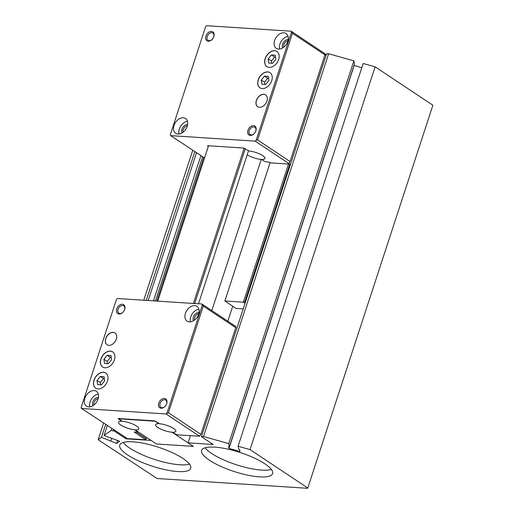 <?xml version="1.0" encoding="UTF-8"?>
<svg xmlns="http://www.w3.org/2000/svg" width="514" height="514" viewBox="0 0 514 514"><rect width="100%" height="100%" fill="white"/><g stroke="black" fill="none" stroke-linecap="round" stroke-linejoin="round"><path stroke-width="0.77" d="M127.504 454.871A37.336 9.959 18.1 0 1 119.749 445.079A37.336 9.959 18.1 0 1 144.852 443.563A37.336 9.959 18.1 0 1 182.971 458.482A37.336 9.959 18.1 0 1 190.726 468.28A37.336 9.959 18.1 0 1 165.624 469.79A37.336 9.959 18.1 0 1 127.504 454.871M123.193 442.464A37.336 9.959 -161.9 0 0 129.714 448.112A37.336 9.959 -161.9 0 0 189.493 464.136M209.378 460.197A37.336 9.959 18.1 0 1 201.623 450.405A37.336 9.959 18.1 0 1 226.725 448.889A37.336 9.959 18.1 0 1 264.845 463.808A37.336 9.959 18.1 0 1 272.606 473.6A37.336 9.959 18.1 0 1 247.497 475.116A37.336 9.959 18.1 0 1 209.378 460.197M205.067 447.784A37.336 9.959 -161.9 0 0 211.588 453.438A37.336 9.959 -161.9 0 0 271.366 469.455M151.071 440.427L135.098 429.807A10.665 2.846 -161.9 0 0 138.851 428.875A10.665 2.846 -161.9 0 0 133.499 424.371A10.665 2.846 -161.9 0 0 122.319 421.313L119.126 419.193L119.254 418.884L154.907 421.204L159.295 423.722A10.665 2.846 -161.9 0 0 155.549 424.654A10.665 2.846 -161.9 0 0 160.901 429.158A10.665 2.846 -161.9 0 0 172.074 432.216L193.367 446.383L156.391 443.98L151.065 440.44L156.391 443.98L193.341 446.37M208.498 145.764L157.714 301.14M119.325 418.582L119.126 419.193M208.523 145.764L157.74 301.14M244.156 148.16L193.392 303.459M245.319 148.63L194.69 303.543M248.519 150.756L198.494 303.793M261.247 159.398L211.832 310.578M232.707 306.196L227.805 321.199M190.392 435.66L188.047 442.83M188.04 442.85L213.137 444.481L201.417 436.694L326.525 53.931L328.632 53.752L353.87 60.851L354.525 63.897L229.424 446.66L228.576 446.422L229 448.388L239.999 451.478L239.575 449.519L238.734 449.281L238.072 446.236L250.016 449.596L307.783 487.992L307.655 488.3L157.104 478.508L98.148 439.714L101.476 437.35L116.633 443.454L119.691 441.275L104.066 435.506L111.088 430.501L114.262 431.028L125.975 438.808L151.065 440.44M354.05 65.362L361.772 67.777M238.072 446.236L363.18 63.473L375.124 66.833L432.884 105.229L307.783 487.992M192.744 150.306L143.74 300.227M103.571 423.131L98.148 439.714M194.838 151.701L146.239 300.394M105.666 424.519L101.476 437.35M111.66 438.436L110.838 440.961M117.603 440.472L116.633 443.454M196.47 152.786L148.186 300.517M107.304 425.605L104.066 435.506M200.897 155.729L153.461 300.863M111.724 428.547L111.088 430.501M202.561 156.834L155.44 300.992M113.388 429.653L113.067 430.629M203.647 157.554L156.738 301.075M114.474 430.372L114.262 431.028M126.296 437.832L125.975 438.808M201.417 436.694L203.531 436.514L228.762 443.614L229.424 446.66M326.653 53.623L201.546 436.386M328.632 53.752L203.531 436.514M353.87 60.851L228.762 443.614M354.107 65.625L229 448.388M375.124 66.833L250.016 449.596M166.44 404.312A4.369 3.039 -56.4 0 0 166.575 403.946A4.369 3.039 -56.4 0 0 165.746 400.091A4.369 3.039 -56.4 0 0 160.079 403.522A4.369 3.039 -56.4 0 0 160.908 407.371A4.369 3.039 -56.4 0 0 165.065 406.381M166.709 403.606A5.333 3.707 123.6 0 1 166.491 404.19A5.333 3.707 123.6 0 1 164.975 406.478A5.333 3.707 123.6 0 1 159.989 407.904A5.333 3.707 123.6 0 1 158.787 403.092A5.333 3.707 123.6 0 1 164.345 398.466A5.333 3.707 123.6 0 1 166.709 403.606M98.309 394.148A8.892 6.174 -56.4 0 0 90.162 401.819A8.892 6.174 -56.4 0 0 89.886 406.818M98.039 399.14A8.892 6.174 123.6 0 1 86.519 406.118A8.892 6.174 123.6 0 1 84.836 398.279A8.892 6.174 123.6 0 1 96.356 391.308A8.892 6.174 123.6 0 1 98.039 399.14M98.193 398.639A4.369 3.039 -56.4 0 0 94.094 402.423A4.369 3.039 -56.4 0 0 93.985 404.968M98.457 397.373A5.333 3.707 -56.4 0 0 92.803 401.993A5.333 3.707 -56.4 0 0 92.918 405.707M124.407 310.09A4.369 3.039 -56.4 0 0 124.542 309.724A4.369 3.039 -56.4 0 0 123.713 305.869A4.369 3.039 -56.4 0 0 118.047 309.299A4.369 3.039 -56.4 0 0 118.875 313.154A4.369 3.039 -56.4 0 0 123.032 312.159M124.677 309.389A5.333 3.707 123.6 0 1 124.459 309.968A5.333 3.707 123.6 0 1 122.942 312.255A5.333 3.707 123.6 0 1 117.957 313.688A5.333 3.707 123.6 0 1 116.755 308.869A5.333 3.707 123.6 0 1 122.313 304.243A5.333 3.707 123.6 0 1 124.677 309.389M198.905 309.203A8.892 6.174 -56.4 0 0 190.752 316.875A8.892 6.174 -56.4 0 0 190.482 321.873M198.635 314.195A8.892 6.174 123.6 0 1 187.109 321.173A8.892 6.174 123.6 0 1 185.425 313.341A8.892 6.174 123.6 0 1 196.952 306.363A8.892 6.174 123.6 0 1 198.635 314.195M198.783 313.694A4.369 3.039 -56.4 0 0 194.684 317.479A4.369 3.039 -56.4 0 0 194.575 320.023M199.053 312.428A5.333 3.707 -56.4 0 0 193.392 317.048A5.333 3.707 -56.4 0 0 193.515 320.762M175.827 431.291A10.665 2.846 -161.9 0 1 172.402 432.235A10.665 2.846 18.1 0 1 161.088 429.241A10.665 2.846 18.1 0 1 155.549 424.654A10.665 2.846 18.1 0 1 158.974 423.703A10.665 2.846 18.1 0 1 159.597 423.742M122.049 421.133L121.998 421.3A10.665 2.846 18.1 0 1 133.306 424.288A10.665 2.846 18.1 0 1 138.851 428.875A10.665 2.846 18.1 0 1 135.426 429.826A10.665 2.846 18.1 0 1 134.764 429.781L137.958 431.927L134.199 432.004L145.912 439.785L146.683 437.51M113.131 332.34A7.112 4.941 123.6 0 1 114.937 332.931A7.112 4.941 123.6 0 1 115.785 340.422A7.112 4.941 123.6 0 1 108.872 345.369A7.112 4.941 123.6 0 1 107.066 344.778A7.112 4.941 123.6 0 1 106.218 337.287A7.112 4.941 123.6 0 1 113.131 332.34M114.995 332.969A7.112 4.941 -56.4 0 0 113.241 332.41A7.112 4.941 -56.4 0 0 106.347 337.319A7.112 4.941 -56.4 0 0 107.118 344.81M110.369 351.107A9.085 6.316 123.6 0 1 112.675 351.859A9.085 6.316 123.6 0 1 113.761 361.432A9.085 6.316 123.6 0 1 104.927 367.754A9.085 6.316 123.6 0 1 102.62 366.996A9.085 6.316 123.6 0 1 101.534 357.423A9.085 6.316 123.6 0 1 110.369 351.107M112.733 351.897A9.085 6.316 -56.4 0 0 110.478 351.178A9.085 6.316 -56.4 0 0 101.663 357.455A9.085 6.316 -56.4 0 0 102.671 367.028M103.449 372.277A9.085 6.316 123.6 0 1 105.755 373.036A9.085 6.316 123.6 0 1 106.841 382.602A9.085 6.316 123.6 0 1 98.007 388.925A9.085 6.316 123.6 0 1 95.7 388.166A9.085 6.316 123.6 0 1 94.615 378.6A9.085 6.316 123.6 0 1 103.449 372.277M105.813 373.074A9.085 6.316 -56.4 0 0 103.558 372.348A9.085 6.316 -56.4 0 0 94.743 378.632A9.085 6.316 -56.4 0 0 95.752 388.205M235.894 327.167L235.759 327.675L203.281 306.087L201.957 304.018L235.502 326.313L235.894 327.167M200.89 434.356L199.567 436.251L166.022 413.956L168.412 412.768L200.89 434.356L235.759 327.675M201.957 304.018L117.443 298.518L116.517 299.289L81.116 407.602L81.508 408.463L127.421 438.583L145.912 439.785M203.281 306.087L168.412 412.768M116.517 299.289L81.116 407.602M81.508 408.463L166.022 413.956M202.355 304.873L166.954 413.185M134.758 429.8A10.665 2.846 18.1 0 1 123.733 426.684A10.665 2.846 18.1 0 1 118.567 422.264A10.665 2.846 18.1 0 1 121.991 421.313L118.259 418.833L118.387 418.524L154.701 420.882L159.629 423.761A10.665 2.846 18.1 0 1 170.654 426.877A10.665 2.846 18.1 0 1 175.82 431.297A10.665 2.846 18.1 0 1 172.396 432.248L176.79 434.773L199.567 436.251M100.262 376.479L104.072 376.723L104.644 380.919L101.412 384.87L97.596 384.62L97.024 380.424L100.262 376.479L103.455 378.6L100.217 382.551L100.526 384.813M97.024 380.424L100.217 382.551M104.336 378.657L103.455 378.6M107.182 355.302L110.992 355.553L111.57 359.749L108.332 363.694L104.515 363.449L103.944 359.254L107.182 355.302L110.375 357.429L107.137 361.374L107.445 363.636M103.944 359.254L107.137 361.374M111.255 357.487L110.375 357.429M118.567 422.257A10.665 2.846 -161.9 0 0 123.752 426.671A10.665 2.846 -161.9 0 0 134.764 429.781M136.512 432.152L146.304 438.66M213.58 37.271A4.369 3.039 -56.4 0 0 213.715 36.905A4.369 3.039 -56.4 0 0 212.886 33.05A4.369 3.039 -56.4 0 0 207.219 36.481A4.369 3.039 -56.4 0 0 208.048 40.336A4.369 3.039 -56.4 0 0 212.205 39.34M205.928 36.051A5.333 3.707 123.6 0 1 211.485 31.425A5.333 3.707 123.6 0 1 213.85 36.565A5.333 3.707 123.6 0 1 213.631 37.149A5.333 3.707 123.6 0 1 212.109 39.437A5.333 3.707 123.6 0 1 207.129 40.863A5.333 3.707 123.6 0 1 205.928 36.051M288.071 36.385A8.892 6.174 -56.4 0 0 279.924 44.056A8.892 6.174 -56.4 0 0 279.655 49.055M274.598 40.516A8.892 6.174 123.6 0 1 286.125 33.545A8.892 6.174 123.6 0 1 287.801 41.377A8.892 6.174 123.6 0 1 276.281 48.348A8.892 6.174 123.6 0 1 274.598 40.516M287.956 40.876A4.369 3.039 -56.4 0 0 283.856 44.66A4.369 3.039 -56.4 0 0 283.747 47.204M288.226 39.61A5.333 3.707 -56.4 0 0 282.565 44.23A5.333 3.707 -56.4 0 0 282.687 47.943M255.612 131.488A4.369 3.039 -56.4 0 0 255.741 131.128A4.369 3.039 -56.4 0 0 254.918 127.273A4.369 3.039 -56.4 0 0 249.251 130.704A4.369 3.039 -56.4 0 0 250.08 134.552A4.369 3.039 -56.4 0 0 254.237 133.563M247.96 130.273A5.333 3.707 123.6 0 1 253.518 125.641A5.333 3.707 123.6 0 1 255.882 130.787A5.333 3.707 123.6 0 1 255.664 131.366A5.333 3.707 123.6 0 1 254.141 133.659A5.333 3.707 123.6 0 1 249.155 135.086A5.333 3.707 123.6 0 1 247.96 130.273M187.481 121.323A8.892 6.174 -56.4 0 0 179.328 129.001A8.892 6.174 -56.4 0 0 179.058 134M174.008 125.461A8.892 6.174 123.6 0 1 185.528 118.49A8.892 6.174 123.6 0 1 187.212 126.322A8.892 6.174 123.6 0 1 175.685 133.293A8.892 6.174 123.6 0 1 174.008 125.461M187.366 125.821A4.369 3.039 -56.4 0 0 183.26 129.605A4.369 3.039 -56.4 0 0 183.157 132.149M187.629 124.555A5.333 3.707 -56.4 0 0 181.969 129.175A5.333 3.707 -56.4 0 0 182.091 132.882M208.241 146.554L207.56 145.706L243.874 148.064L248.802 150.943A10.665 2.846 18.1 0 1 259.827 154.059A10.665 2.846 18.1 0 1 264.993 158.479A10.665 2.846 18.1 0 1 261.568 159.43L261.568 159.411A10.665 2.846 18.1 0 1 260.913 159.372A10.665 2.846 18.1 0 1 247.195 154.804M259.506 107.323A7.112 4.941 123.6 0 1 257.7 106.726A7.112 4.941 123.6 0 1 256.852 99.234A7.112 4.941 123.6 0 1 263.766 94.287A7.112 4.941 123.6 0 1 265.571 94.884A7.112 4.941 123.6 0 1 266.419 102.376A7.112 4.941 123.6 0 1 259.506 107.323M265.629 94.917A7.112 4.941 -56.4 0 0 263.875 94.364A7.112 4.941 -56.4 0 0 256.981 99.266A7.112 4.941 -56.4 0 0 257.752 106.764M262.268 88.556A9.085 6.316 123.6 0 1 259.962 87.798A9.085 6.316 123.6 0 1 258.876 78.231A9.085 6.316 123.6 0 1 267.71 71.909A9.085 6.316 123.6 0 1 270.017 72.667A9.085 6.316 123.6 0 1 271.103 82.234A9.085 6.316 123.6 0 1 262.268 88.556M270.068 72.699A9.085 6.316 -56.4 0 0 267.813 71.979A9.085 6.316 -56.4 0 0 259.005 78.256A9.085 6.316 -56.4 0 0 260.013 87.83M269.188 67.379A9.085 6.316 123.6 0 1 266.882 66.621A9.085 6.316 123.6 0 1 265.796 57.054A9.085 6.316 123.6 0 1 274.63 50.732A9.085 6.316 123.6 0 1 276.937 51.49A9.085 6.316 123.6 0 1 278.023 61.057A9.085 6.316 123.6 0 1 269.188 67.379M276.995 51.529A9.085 6.316 -56.4 0 0 274.739 50.802A9.085 6.316 -56.4 0 0 265.924 57.086A9.085 6.316 -56.4 0 0 266.933 66.659M291.13 31.2L324.675 53.495L324.932 54.85L292.453 33.269L291.13 31.2L206.615 25.7L205.69 26.471L170.282 134.784L170.68 135.645L204.514 157.959M256.12 140.367L257.585 139.949L290.057 161.537L288.739 163.433L255.195 141.138L256.12 140.367L291.528 32.054M288.739 163.433L289.806 164.139L269.991 162.854L268.931 162.148L264.768 161.557L261.568 159.43M255.195 141.138L170.68 135.645M290.057 161.537L324.932 54.85M257.585 139.949L292.453 33.269M170.282 134.784L205.69 26.471M324.938 54.06L326.21 54.908M268.205 58.879L271.443 54.934L275.253 55.178L275.832 59.373L272.593 63.325L268.777 63.074L268.205 58.879L271.398 61.005L271.707 63.267M271.443 54.934L274.637 57.054L271.398 61.005M275.517 57.112L274.637 57.054M261.285 80.055L264.524 76.104L268.334 76.355L268.906 80.55L265.674 84.495L261.857 84.251L261.285 80.055L264.479 82.176L264.787 84.437M264.524 76.104L267.717 78.231L264.479 82.176M268.597 78.289L267.717 78.231M261.568 159.411A10.665 2.846 -161.9 0 0 264.993 158.473M324.976 54.683L326.049 55.396M289.806 164.139L244.818 301.776L245.396 302.155M244.818 301.776L243.36 302.193L224.869 300.986L269.991 162.854M288.611 163.748L243.36 302.193L245.024 303.299M270.12 162.546L224.869 300.986L236.054 308.419L243.193 308.882"/></g></svg>
